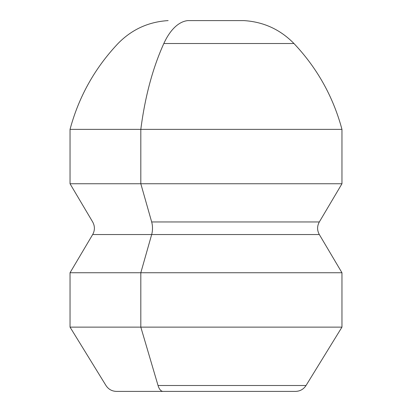 <?xml version="1.0" encoding="UTF-8"?>
<svg xmlns="http://www.w3.org/2000/svg" width="412" height="412" viewBox="0 0 412 412"><rect width="100%" height="100%" fill="white"/><g stroke="black" fill="none" stroke-linecap="round" stroke-linejoin="round"><path stroke-width="0.62" d="M243.858 20.6C263.495 21.821 280.196 29.458 293.957 43.517C317.183 68.093 333.184 96.712 341.96 129.368L341.96 183.752L319.331 221.95C317.034 226.147 317.034 230.349 319.331 234.546L341.96 272.744L341.96 327.128L306.028 385.514C303.541 389.299 300.029 391.261 295.502 391.4L163.09 391.4A12.36 5.928 -90 0 1 158.043 385.514L306.028 385.514L158.043 385.514L140.816 327.128L70.04 327.128L341.96 327.128L140.816 327.128L140.816 272.744L70.04 272.744L341.96 272.744L140.816 272.744L151.667 234.546L92.669 234.546L319.331 234.546L151.667 234.546A12.36 5.928 90 0 0 151.667 221.95L319.331 221.95L151.667 221.95L140.816 183.752L70.04 183.752L341.96 183.752L140.816 183.752L140.816 129.368L70.04 129.368L341.96 129.368L140.816 129.368C145.024 96.712 152.697 68.093 163.832 43.517L293.957 43.517L163.832 43.517A74.16 35.556 -90 0 1 187.851 20.6L243.858 20.6L187.851 20.6A74.16 35.556 90 0 0 163.832 43.517C152.697 68.093 145.024 96.712 140.816 129.368L140.816 183.752L151.667 221.95A12.36 5.928 -90 0 1 151.667 234.546L140.816 272.744L140.816 327.128L158.043 385.514A12.36 5.928 90 0 0 163.09 391.4L235.628 391.4M176.372 391.4L144.2 391.4M163.09 391.4L116.498 391.4C111.971 391.261 108.459 389.299 105.972 385.514L70.04 327.128L70.04 272.744L92.669 234.546C94.966 230.349 94.966 226.147 92.669 221.95L70.04 183.752L70.04 129.368C78.816 96.712 94.817 68.093 118.043 43.517C131.804 29.458 148.505 21.821 168.142 20.6"/></g></svg>
